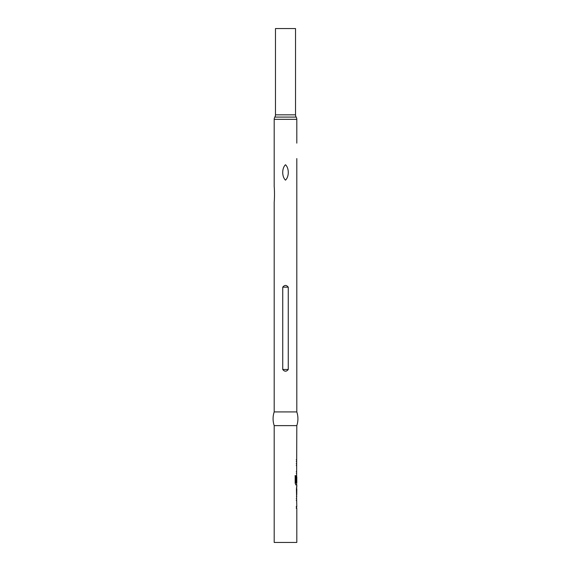<?xml version="1.0" encoding="UTF-8"?>
<svg xmlns="http://www.w3.org/2000/svg" width="571" height="571" viewBox="0 0 571 571"><rect width="100%" height="100%" fill="white"/><g stroke="black" fill="none" stroke-linecap="round" stroke-linejoin="round"><path stroke-width="0.86" d="M296.806 158.567L296.806 411.919A21.641 21.641 0 0 1 296.806 425.623L274.194 425.623L274.194 542.45L296.806 542.45L296.806 508.318L296.413 508.318L296.413 506.52L296.806 506.52L296.413 488.655L296.806 486.977L296.42 486.977M296.806 425.623L296.635 476.885M295.021 475.7L295.821 475.7L295.821 482.823L295.978 475.7L295.171 475.7L295.171 483.259L295.935 484.936L296.806 484.936L296.806 486.977M296.806 488.776L296.756 494.829L296.806 488.776M296.42 496.627L296.806 496.627M295.978 482.823L296.806 482.938L296.806 476.885L296.413 482.117L296.563 475.286M296.806 411.919L274.194 411.919A21.641 21.641 0 0 0 274.194 425.623M288.262 287.177C286.414 284.879 284.572 284.879 282.738 287.177L282.738 369.473C284.579 371.771 286.421 371.771 288.262 369.473L288.262 287.177L282.738 287.177M285.5 164.734C289.204 168.209 289.204 176.696 285.486 180.15C281.796 176.646 281.796 168.217 285.5 164.734M296.806 143.15L296.806 119.339A4.282 4.282 0 0 0 296.163 117.084L274.837 117.084A4.282 4.282 0 0 0 274.194 119.339L274.194 186.66C274.572 190.143 274.572 198.601 274.194 202.077L274.194 411.919M274.194 202.077C274.572 198.594 274.572 190.136 274.194 186.66M296.163 117.084A4.282 4.282 0 0 1 295.521 114.828L275.479 114.828A4.282 4.282 0 0 1 274.837 117.084M295.521 114.828L295.521 28.55L275.479 28.55L275.479 114.828M296.249 459.755L296.635 459.755L296.635 461.554L296.249 461.554M296.249 463.595L296.635 463.595L296.635 465.394L296.249 465.394M296.249 471.446L296.635 471.446L296.635 473.245L296.249 473.245M296.635 482.938L296.635 484.936L295.771 484.936M296.756 476.885L296.249 482.117M296.635 494.829L296.635 496.435M296.756 488.776L296.756 494.829M296.635 487.17L296.635 488.776M296.249 498.669L296.635 498.669L296.635 500.467L296.249 500.467M296.249 506.52L296.635 506.52L296.635 508.318L296.249 508.318M296.806 119.339L274.194 119.339M288.262 369.473L282.738 369.473"/></g></svg>
